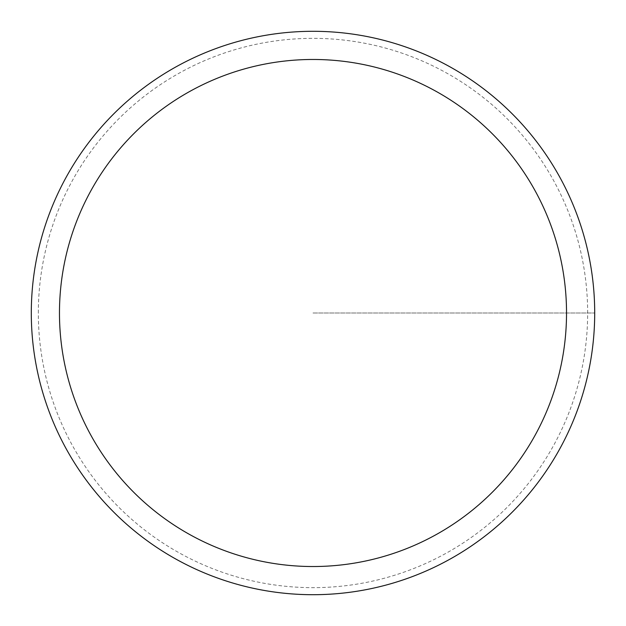 <?xml version="1.0" encoding="UTF-8"?>
<svg xmlns="http://www.w3.org/2000/svg" width="626" height="626" viewBox="0 0 626 626"><rect width="100%" height="100%" fill="white"/><g stroke="black" fill="none" stroke-linecap="round" stroke-linejoin="round"><path stroke-width="0.47" stroke-dasharray="3.13 2.35" d="M31.3 313A281.7 281.7 0 0 1 453.85 69.04A281.7 281.7 0 0 1 453.85 556.96A281.7 281.7 0 0 1 31.3 313A281.7 281.7 0 0 1 453.85 69.04A281.7 281.7 0 0 1 453.85 556.96A281.7 281.7 0 0 1 31.3 313A281.7 281.7 0 0 1 453.85 69.04A281.7 281.7 0 0 1 453.85 556.96A281.7 281.7 0 0 1 31.3 313A281.7 281.7 0 0 1 453.85 69.04A281.7 281.7 0 0 1 453.85 556.96A281.7 281.7 0 0 1 31.3 313M38.343 313A274.657 274.657 0 0 1 450.329 75.143A274.657 274.657 0 0 1 450.329 550.857A274.657 274.657 0 0 1 38.343 313M313 313L594.7 313L313 313"/><path stroke-width="0.94" d="M31.3 313A281.7 281.7 0 0 1 453.85 69.04A281.7 281.7 0 0 1 453.85 556.96A281.7 281.7 0 0 1 31.3 313M59.47 313A253.53 253.53 0 0 1 439.765 93.438A253.53 253.53 0 0 1 439.765 532.562A253.53 253.53 0 0 1 59.47 313"/></g></svg>
